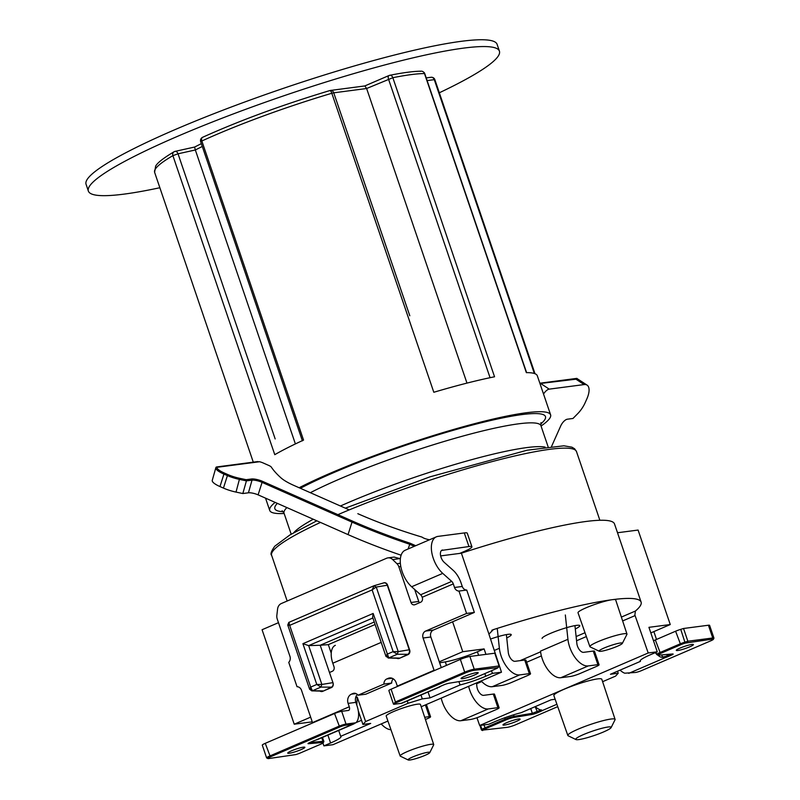 <?xml version="1.0" encoding="UTF-8"?>
<svg xmlns="http://www.w3.org/2000/svg" width="800" height="800" viewBox="0 0 800 800"><rect width="100%" height="100%" fill="white"/><g stroke="black" fill="none" stroke-linecap="round" stroke-linejoin="round"><path stroke-width="1.2" d="M414.31 546.31L409.49 544.18A199.02 48.99 -164.2 0 1 351.64 521.95L261.7 482.21A7.24 1.78 15.8 0 0 252.02 480.15L246.42 480.88L239.61 479.44A17.37 4.28 -164.2 0 1 227.04 475.44L223.56 473.91A18.09 4.45 -164.2 0 1 215.85 467.7A18.09 4.45 -164.2 0 1 216.22 467.12L216.92 467.31A17.19 4.23 15.8 0 0 224.28 473L227.76 474.54A16.46 4.05 15.8 0 0 239.68 478.32L246.13 479.69L251.53 478.99A8.14 2 -164.2 0 1 262.42 481.3L352.37 521.05A198.11 48.76 15.8 0 0 410.09 543.22L415.72 545.71M408.13 548.97L410.09 543.22M401.11 555.21A199.02 48.99 -164.2 0 1 348.05 534.61L258.11 494.86A7.24 1.78 -164.2 0 0 248.43 492.8L242.83 493.54L236.02 492.09A17.37 4.28 -164.2 0 1 223.45 488.1L219.97 486.56A18.09 4.45 -164.2 0 1 212.26 480.36L215.85 467.7M357.33 694.46A7.24 6.09 -97.5 0 0 355.85 702.37L348.1 703.39L349.26 706.78L312.5 722.6L301.51 690.31A5.43 4.57 -97.5 0 0 297.04 686.72L288.75 662.35A5.43 4.57 -97.5 0 0 289.94 656.33L277.25 619.07A7.24 6.09 82.5 0 1 276.85 615.34L277.58 609.05A7.24 6.09 82.5 0 1 281.32 603.54L386.58 558.26A7.24 6.09 82.5 0 1 387.96 557.88A7.24 6.09 82.5 0 1 392.64 559.55L396.92 563.69A7.24 6.09 82.5 0 1 398.84 566.76L411 602.49A3.62 3.04 82.5 0 0 414.29 604.86A3.62 3.04 82.5 0 0 414.98 604.67L420.64 602.24A3.62 3.04 82.5 0 0 422.31 597.62L422.19 597.28A3.62 1.9 -113.3 0 0 420.61 594.77L411.64 586.76A21.71 11.41 -113.3 0 1 400.72 566.09A21.71 11.41 -113.3 0 1 405.23 550.22L436.33 536.84A21.71 11.41 -113.3 0 1 437.97 536.39L464.3 532.94A18.09 2.27 -18.8 0 1 467.29 533.2L471.92 546.79A18.09 2.27 161.2 0 0 468.93 546.54L441.56 550.43M466.59 613.45L458.97 591.06L466.73 590.05L474.35 612.43L466.59 613.45L425.59 631.08A5.43 4.57 82.5 0 0 423.09 638.01L434.08 670.29L397.32 686.1L396.17 682.71A7.24 6.09 82.5 0 0 389.57 677.96A7.24 6.09 82.5 0 0 388.2 678.34L386.78 678.95A5.43 4.57 82.5 0 0 383.94 684.07L358.01 695.23A5.43 4.57 82.5 0 0 353.88 693.26A5.43 4.57 82.5 0 0 352.85 693.55L351.44 694.16L355.97 693.56M474.35 612.43L433.35 630.07L425.59 631.08M396.86 658.24A3.62 3.04 82.5 0 0 398.55 658.59A3.62 3.04 82.5 0 0 399.24 658.4L408 654.63A3.62 3.04 82.5 0 0 409.67 650.01L387.57 585.1A3.62 3.04 82.5 0 0 384.28 582.73A3.62 3.04 82.5 0 0 383.59 582.92L383.45 582.98M320.02 691.07A3.62 3.04 82.5 0 0 321.92 691.55A3.62 3.04 82.5 0 0 322.61 691.36L331.38 687.59A3.62 3.04 82.5 0 0 333.05 682.98L329.48 672.5L332.31 671.28A3.62 3.04 82.5 0 0 333.98 666.67L332.8 663.21A18.09 9.51 66.7 0 1 335.35 645.32M394.09 557.07L399.83 558.61L392.64 559.55M400.35 558.94L399.83 558.61M291.44 750.85A9.05 1.13 161.2 0 0 287.73 753.13A9.05 1.13 161.2 0 0 296.65 751.29A9.05 1.13 161.2 0 0 304.85 747.3A9.05 1.13 161.2 0 0 300.12 747.86A9.05 1.13 161.2 0 0 291.44 750.85M464.77 676.28A9.05 1.13 161.2 0 0 461.05 678.56A9.05 1.13 161.2 0 0 469.98 676.72A9.05 1.13 161.2 0 0 478.18 672.73A9.05 1.13 161.2 0 0 473.45 673.29A9.05 1.13 161.2 0 0 464.77 676.28M429.42 539.81A7.24 1.78 15.8 0 0 427.8 539.41A5.43 1.34 15.8 0 1 422.07 537.11A156.5 38.52 -164.2 0 1 357.82 513.68M242.83 493.54L246.42 480.88L246.13 479.69M441.27 667.61L430.85 636.99A5.43 4.57 82.5 0 1 433.35 630.07M419.46 602.74A3.62 3.04 82.5 0 1 418.75 601.47L414.66 589.46M458.97 591.06A5.43 4.57 82.5 0 1 454.51 587.48L453.29 583.9L422.19 597.28M466.73 590.05A5.43 4.57 82.5 0 1 462.27 586.46L461.05 582.89A18.09 9.51 -113.3 0 0 453.16 570.32L444.19 562.32A7.24 3.8 -113.3 0 1 440.55 555.43A7.24 3.8 -113.3 0 1 442.05 550.14A7.24 3.8 -113.3 0 1 442.59 549.99M453.29 583.9A3.62 1.9 -113.3 0 0 451.71 581.39L442.75 573.38A21.71 11.41 -113.3 0 1 431.82 552.71A21.71 11.41 -113.3 0 1 436.33 536.84M349.24 509.89L294.03 485.49A37.09 9.13 -164.2 0 1 280.87 477.77A180.58 44.45 -164.2 0 1 271.34 467.13A6.33 1.56 15.8 0 0 268.76 465.44L263.09 462.93A6.33 1.56 15.8 0 0 259.58 461.73L256.79 461.81M459.7 553.41L464.49 551.35A18.09 2.27 161.2 0 0 471.92 546.79M444.17 684.72L440.8 686.17A18.09 9.51 -113.3 0 1 440.34 686.55M401.17 703.35L438.63 687.23A4.52 0.57 -18.8 0 1 440.27 686.38L443.44 685.02A4.52 0.57 -18.8 0 1 449.17 683.22L467.24 680.24A6.33 0.79 161.2 0 0 475.26 677.71L495.53 668.99A6.33 0.79 161.2 0 0 498.03 667.62L473.81 670.36A6.33 0.79 161.2 0 0 465.47 672.93L393.85 703.74A5.43 0.68 161.2 0 0 393.48 704.16A5.43 0.68 161.2 0 0 394.38 704.24L401.17 703.35A18.09 9.51 66.7 0 0 402.53 702.98L439.62 687.02M349.26 706.78A3.62 1.9 -113.3 0 1 348.75 710.36A3.62 1.9 -113.3 0 1 348.47 710.44L341.69 711.32L346.02 724.07L355.84 722.78L352.39 724.33L345.61 725.22A4.52 0.57 161.2 0 0 339.65 727.06L270.38 756.86A6.33 0.79 161.2 0 0 267.85 758.54A6.33 0.79 161.2 0 0 268.82 758.55L295.94 754.56A6.33 0.79 161.2 0 0 300.43 752.93L320.7 744.21A6.33 0.79 161.2 0 0 323.28 742.72A6.33 0.79 161.2 0 0 322.53 742.49L308.55 743.71A4.52 0.57 -18.8 0 1 308.01 743.55A4.52 0.57 -18.8 0 1 309.86 742.49L313.03 741.12A4.52 0.57 -18.8 0 1 315.64 740.15L318.1 739.24M309.88 742.48L322.99 741.34A7.24 0.91 -18.8 0 1 323.87 741.47A7.24 0.91 -18.8 0 1 323.85 741.6L323.28 742.72M465.47 672.93L464.7 672.14A7.24 0.91 -18.8 0 1 474.23 669.2L499.11 665.95L494.77 653.2L469.89 656.46A7.24 0.91 161.2 0 0 460.36 659.4L391.09 689.2L395.42 701.95L464.7 672.14L460.36 659.4M267.85 758.54L266.72 757.99A7.24 0.91 -18.8 0 1 266.63 757.9A7.24 0.91 -18.8 0 1 269.6 756.08L338.87 726.27A5.43 0.68 -18.8 0 1 346.02 724.07L345.61 725.22M339.65 727.06L334.54 713.53L265.26 743.33A7.24 0.91 161.2 0 0 262.29 745.16L266.63 757.9M355.85 702.37L357.01 705.77A18.09 9.51 -113.3 0 1 355.84 722.78M393.7 651.65L393.99 652.52M348.1 703.39A7.24 6.09 82.5 0 1 351.44 694.16M334.54 713.53A5.43 0.68 -18.8 0 1 341.69 711.32M393.85 703.74L395.42 701.95M393.48 704.16L388.86 690.57A5.43 0.68 -18.8 0 1 391.09 689.2M358.01 695.23L365.77 694.21L391.7 683.05A5.43 4.57 82.5 0 1 393.23 678.83M391.7 683.05L383.94 684.07M498.49 667.13L499.11 665.95M519.7 674.9L492.27 686.7L501.91 685.43A7.24 0.91 161.2 0 0 511.45 682.49L527.56 675.56A7.24 0.91 161.2 0 0 530.54 673.74A7.24 0.91 161.2 0 0 529.34 673.64L519.7 674.9A21.71 11.41 -113.3 0 1 499.37 648.28L497.24 628.39M492.27 686.7A21.71 11.41 -113.3 0 1 481.18 680.92M506.39 634.6L508.29 652.43A7.24 3.8 -113.3 0 0 515.07 661.3L524.71 660.04A7.24 0.91 -18.8 0 1 525.91 660.14L530.54 673.74M588.26 665.92L560.83 677.72L570.47 676.46A7.24 0.91 161.2 0 0 580.01 673.52L596.12 666.59A7.24 0.91 161.2 0 0 599.09 664.76A7.24 0.91 161.2 0 0 597.9 664.66L588.26 665.92A21.71 11.41 -113.3 0 1 567.93 639.31L565.33 614.97M560.83 677.72A21.71 11.41 -113.3 0 1 540.5 651.11L567.93 639.31M574.95 625.62L576.85 643.46A7.24 3.8 -113.3 0 0 583.63 652.33L593.27 651.07A7.24 0.91 -18.8 0 1 594.47 651.17L599.09 664.76M551.61 446.34L560.7 425.97A7.24 3.16 123.4 0 1 567.38 419.2L572.98 418.47L577.67 413.71A17.37 7.59 123.4 0 0 585.15 402.72L586.83 398.96A18.09 7.9 123.4 0 0 587.1 385.13A18.09 7.9 123.4 0 0 584.12 384.57L549.22 389.14A7.24 3.16 123.4 0 0 543.53 394.05M689.71 646.83A9.05 1.13 161.2 0 0 693.42 644.55A9.05 1.13 161.2 0 0 684.49 646.39A9.05 1.13 161.2 0 0 676.3 650.38A9.05 1.13 161.2 0 0 681.03 649.82A9.05 1.13 161.2 0 0 689.71 646.83M516.38 721.4A9.05 1.13 161.2 0 0 520.1 719.12A9.05 1.13 161.2 0 0 511.17 720.96A9.05 1.13 161.2 0 0 502.97 724.95A9.05 1.13 161.2 0 0 507.7 724.39A9.05 1.13 161.2 0 0 516.38 721.4M587.1 385.13L576.76 378.38M576.97 378.44L575.97 379.19L539.95 383.53M535.24 706.62A18.09 9.51 66.7 0 0 540.37 709.85L542.52 710.45A4.52 0.57 -18.8 0 1 540.88 711.29L537.71 712.66A4.52 0.57 -18.8 0 1 531.98 714.46L513.91 717.44A6.33 0.79 161.2 0 0 505.89 719.97L485.62 728.68A6.33 0.79 161.2 0 0 483.12 730.06L507.34 727.32A6.33 0.79 161.2 0 0 515.68 724.75L557.74 706.65M482.66 730.55L481.46 730.03L481.98 729.47A7.24 0.91 -18.8 0 1 484.85 727.9L505.11 719.18A7.24 0.91 -18.8 0 1 514.29 716.29L532.35 713.32L541.38 709.86M620.07 670.13A18.09 9.51 66.7 0 0 624.73 673.2L635.54 672.46A4.52 0.57 161.2 0 0 641.5 670.62L710.77 640.82A6.33 0.79 161.2 0 0 713.36 639.33A6.33 0.79 161.2 0 0 712.33 639.13L685.21 643.12A6.33 0.79 161.2 0 0 680.72 644.75L660.45 653.47A6.33 0.79 161.2 0 0 657.93 655.14L656.8 654.6A7.24 0.91 -18.8 0 1 656.7 654.51A7.24 0.91 -18.8 0 1 659.68 652.68L679.94 643.97A7.24 0.91 -18.8 0 1 685.08 642.1L687.87 641.23L683.53 628.49L680.74 629.35A7.24 0.91 161.2 0 0 675.6 631.22L655.34 639.94A7.24 0.91 161.2 0 0 653.52 640.81M687.65 642.36L687.87 641.23L712.75 637.98A7.24 0.91 -18.8 0 1 713.94 638.08A7.24 0.91 -18.8 0 1 713.92 638.21L713.36 639.33M713.94 638.08L709.6 625.33A7.24 0.91 161.2 0 0 708.41 625.23L683.53 628.49M657.93 655.14A6.33 0.79 161.2 0 0 658.62 655.18L672.6 653.97A4.52 0.57 -18.8 0 1 673.09 654A4.52 0.57 -18.8 0 1 671.29 655.19L668.12 656.56A4.52 0.57 -18.8 0 1 665.51 657.53L661.06 657.21A18.09 9.51 -113.3 0 1 657.54 654.96M656.55 654.05A18.09 9.51 -113.3 0 1 655.25 652.66M661.06 657.21L665.26 656.55L671.2 654.09M656.51 639.43L653.85 631.6M481.46 730.03L479.91 725.46M618.05 532.68L617.21 531.87M628.75 673.35L665.51 657.53L665.26 656.55M488.29 708.93L460.86 720.73L470.51 719.47A7.24 0.91 161.2 0 0 480.04 716.53L496.16 709.59A7.24 0.91 161.2 0 0 499.13 707.77A7.24 0.91 161.2 0 0 497.93 707.67L488.29 708.93A21.71 11.41 -113.3 0 1 468.64 686.32M460.86 720.73A21.71 11.41 -113.3 0 1 441.21 698.12M476.51 682.93L476.88 686.46A7.24 3.8 -113.3 0 0 483.66 695.34L493.3 694.07A7.24 0.91 -18.8 0 1 494.5 694.17L499.13 707.77M425.42 719.5L427.6 718.57A7.24 0.91 161.2 0 0 430.57 716.74A7.24 0.91 161.2 0 0 429.37 716.64L424.68 717.26M390.97 729.75A21.71 11.41 -113.3 0 1 381.21 723.93M299.14 487.75A148.36 18.59 -18.8 0 1 330.66 473.06A148.36 18.59 -18.8 0 1 473.02 424.08A148.36 18.59 -18.8 0 1 550.61 414.84L537.31 375.76A148.36 18.59 161.2 0 0 526.35 372.62L424.49 73.56A148.36 18.59 161.2 0 0 392.84 77.7L494.55 376.78A148.36 18.59 161.2 0 0 433.82 392.27L331.81 93.27A148.36 18.59 161.2 0 0 201.85 140.99L303.55 440.1A148.36 18.59 161.2 0 0 274.77 454.68L172.89 155.66A148.36 18.59 161.2 0 0 154.61 172.32L253.28 462.15M550.61 414.84A148.36 18.59 -18.8 0 1 549.98 417.92A148.36 18.59 -18.8 0 1 541.04 426.04M284.14 513.49A148.36 18.59 -18.8 0 1 269.73 510.46A148.36 18.59 -18.8 0 1 275.12 502.38M555.15 699.27L551.09 699.8L521.09 712.71A25.33 3.17 161.2 0 0 495.41 721.43L488.72 724.3L479.67 725.49L648.21 652.98L657.26 651.8L648.93 627.33L670.26 624.54L650.82 632.9M617.51 532.75L638.1 530.06L670.26 624.54M421.2 706.73L501.48 672.19L489.1 634.7A3.62 1.9 -113.3 0 1 488.94 634.12L493.3 629.65A173.69 21.77 -18.8 0 1 612.41 599.67A173.69 21.77 -18.8 0 1 641.11 602.09A173.69 21.77 -18.8 0 1 635.41 611.04L634.87 615.02A3.62 1.9 -113.3 0 1 635.09 615.59L622.64 620.94M648.21 652.98L635.09 615.59M476.95 717.72L479.67 725.49M355.6 697.81L357.25 697.09L356.77 705.06M441.06 667L441.75 667.41M458.91 681.61L460.05 684.97A25.33 3.17 161.2 0 0 485.74 676.25L492.43 673.37L491.53 670.72M420.99 695.04L422.31 698.89L430.06 697.88L428.06 692M430.06 697.88L460.05 684.97M322.93 743.06L323.89 745.88L330.58 743.01A25.33 3.17 161.2 0 0 340.98 736.62A25.33 3.17 161.2 0 0 340.69 736.32L338.79 730.74M340.69 736.32L370.69 723.42L362.93 724.44L365.58 721.56L408.08 703.28L422.31 698.89M617.53 671.22L618.22 673.24L610.46 674.26L640.45 661.36L640.21 660.65M433.71 744.57L420.44 704.44A18.09 2.27 161.2 0 0 402.58 708.12A18.09 2.27 161.2 0 0 386.19 716.1L400.16 755.99A17.72 2.22 -18.8 0 1 416.22 748.18A17.72 2.22 -18.8 0 1 433.71 744.57A17.72 2.22 -18.8 0 1 433.66 744.88L429.77 752.65A11.48 1.44 161.2 0 0 420.39 754.15A11.48 1.44 161.2 0 0 408.24 759.44A11.48 1.44 161.2 0 0 408.21 759.98A11.48 1.44 161.2 0 0 409.96 760A11.48 1.44 161.2 0 0 421.71 756.68A11.48 1.44 161.2 0 0 429.77 752.65M323.89 745.88L332.94 744.7L387.92 721.04M501.48 672.19L492.43 673.37M485.96 654.36L484.1 648.91L462.77 651.7L452.59 621.79M488.94 634.12L461.39 553.19L440.64 555.91M278.48 622.67L262.07 629.73L294.23 724.21L312.24 721.85M387.39 656.57L386.48 656.65M288.93 622.34L289.68 625.37L372.13 589.9L393.14 651.62L387.03 654.24L386.04 656.53M388.15 658.03L398.04 658.27A3.62 3.04 -97.5 0 0 398.35 658.26A3.62 3.04 -97.5 0 0 399.12 658.06L388.77 657.91L373.15 613.46L372.64 617.26L385.88 656.15M294.23 724.21L310.64 717.15M357.25 697.09L365.58 721.56M407.28 700.94L408.08 703.28M462.77 651.7L439.29 661.8M331.24 653.23L328.32 644.64L375.11 624.51M618.22 673.24L615.57 676.12L602.62 681.69M641.11 602.09L614.5 523.92A173.69 21.77 161.2 0 0 461.39 553.19M358.27 710.76L362.93 724.44M575.31 628.97A19.9 2.49 161.2 0 0 579.49 626.35A19.9 2.49 161.2 0 0 579.79 625.65A19.9 2.49 161.2 0 0 560.15 629.71A19.9 2.49 161.2 0 0 542.11 638.48M626.97 634.04L615.7 599.95A19.9 2.49 161.2 0 0 612.41 599.67A19.9 2.49 161.2 0 0 590.88 605.86A19.9 2.49 161.2 0 0 578.02 612.78L589.89 646.66A19.58 2.45 -18.8 0 1 602.55 639.85A19.58 2.45 -18.8 0 1 623.73 633.76A19.58 2.45 -18.8 0 1 626.97 634.04A19.58 2.45 -18.8 0 1 626.92 634.38L622.34 643.4A12.28 1.54 161.2 0 0 620.34 643.01A12.28 1.54 161.2 0 0 606.36 647.1A12.28 1.54 161.2 0 0 599.27 651.25A12.28 1.54 161.2 0 0 617.33 646.28A12.28 1.54 161.2 0 0 622.34 643.4M506.75 637.95A19.9 2.49 161.2 0 0 511.23 634.63A19.9 2.49 161.2 0 0 490.54 639.04M599.27 651.25L590.14 646.9A19.58 2.45 -18.8 0 1 589.89 646.66M408.21 759.98L400.39 756.21A17.72 2.22 -18.8 0 1 400.16 755.99M657.26 651.8L650.57 654.67A25.33 3.17 161.2 0 0 640.17 661.06A25.33 3.17 161.2 0 0 640.45 661.36M575.98 739.56L568.15 735.78A24.96 3.13 -18.8 0 1 567.83 735.48L553.86 695.58A25.33 3.17 -18.8 0 1 576.81 684.41A25.33 3.17 -18.8 0 1 601.81 679.26L615.08 719.39A24.96 3.13 -18.8 0 1 615.02 719.83L611.12 727.59A18.71 2.35 161.2 0 0 592.7 731.07A18.71 2.35 161.2 0 0 575.98 739.56A18.71 2.35 161.2 0 0 603.48 731.98A18.71 2.35 161.2 0 0 611.12 727.59M567.83 735.48A24.96 3.13 -18.8 0 1 590.45 724.47A24.96 3.13 -18.8 0 1 615.08 719.39M309.7 689.37L310.69 687.09L312.41 690.76L311.78 690.87L321.7 691.11A3.62 3.04 -97.5 0 0 322.01 691.1A3.62 3.04 -97.5 0 0 322.78 690.9L312.43 690.75M323.96 690.78L331.26 687.25A3.62 3.04 -97.5 0 0 332.93 682.64L321.88 684.44L316.79 684.46L310.69 687.09L289.68 625.37L287.77 625.05M386.02 656.45L388.76 657.91L397.26 654.26L398.22 651.61L376.24 587.03L373.95 585.77L289.12 622.27L288.15 624.91M332.06 687.17L320.91 687.1L321.88 684.46L308.66 645.62L302.91 643.68L316.79 684.46L320.94 687.09M332.93 682.64L320.2 645.26L308.66 645.62L372.82 618.02M374.11 585.71L372.13 589.9L376.23 587M398.22 651.6L409.27 649.79L387.29 585.22A3.62 3.04 -97.5 0 0 383.92 582.86A3.62 3.04 -97.5 0 0 383.61 582.93A3.62 3.04 -97.5 0 0 383.31 583.04M328.32 644.64L320.2 645.26L374.26 622M400.3 657.94L407.6 654.41A3.62 3.04 -97.5 0 0 409.27 649.79L409.58 649.75M397.28 654.25L393.14 651.62L398.23 651.63M484.1 648.91L477.41 651.78A25.33 3.17 -18.8 0 1 445.31 661.89L439.64 662.82M295.39 443.93L195.34 149.98L194.61 147.05L201.33 143.64M466.97 383.11L366.63 88.51L333.74 92.82L409.8 315.76M329.98 90.55A3.62 3.04 82.5 0 1 330.44 90.45L364.83 85.94L366.63 88.51L392.84 77.7A3.62 2.6 78.7 0 0 389.75 75.3A3.62 3.62 0 0 0 389.02 75.52A3.62 1.9 -113.3 0 1 389.3 75.45A3.62 2.6 78.7 0 1 389.75 75.3C403.24 72.61 413.76 71.24 421.31 71.18M420.17 71.4A3.62 3.36 89.7 0 1 423.88 72.45M439.33 92.78A217.11 27.21 161.2 0 0 499.42 51.14A217.11 27.21 161.2 0 0 251.41 107.22A217.11 27.21 161.2 0 0 88.37 191.08A217.11 27.21 161.2 0 0 159.86 187.73M499.42 51.14L497.11 44.34A217.11 27.21 161.2 0 0 249.09 100.42A217.11 27.21 161.2 0 0 86.06 184.28L88.37 191.08M223.45 488.1L227.76 474.54M224.28 473L219.97 486.56M348.05 534.61L352.37 521.05M236.02 492.09L239.68 478.32M248.43 492.8L252.02 480.15L251.53 478.99M258.11 494.86L262.42 481.3M430.85 636.99L423.09 638.01M411 602.49L418.75 601.47M454.51 587.48L462.27 586.46M464.3 532.94L468.93 546.54M216.92 467.31L259.58 461.73M451.71 581.39L420.61 594.77M442.75 573.38L411.64 586.76M322.53 742.49L322.99 741.34L321.76 737.73M473.81 670.36L474.23 669.2L469.89 656.46M270.38 756.86L265.26 743.33M354.95 693.27L352.85 693.55M352.39 724.33L315.64 740.15M391 677.98L388.2 678.34M381.2 642.39L332.8 663.21M398.84 566.76L400.8 566.5M392.09 678.26L386.78 678.95M400.35 563.24L396.92 563.69M308.55 743.71L308.85 742.96M499.37 648.28L494.3 650.46M529.34 673.64L524.71 660.04M597.9 664.66L593.27 651.07M549.22 389.14L541.07 383.76M584.12 384.57L575.97 379.19M556.9 704.26L542.52 710.45M505.89 719.97L504.64 717.81M513.91 717.44L513.77 714.77M660.45 653.47L655.34 639.94M680.72 644.75L675.6 631.22M680.74 629.35L685.21 643.12M712.33 639.13L712.75 637.98L708.41 625.23M540.88 711.29L539.82 709.65M662.45 656.88L661.78 654.91M480.59 725.37L481.98 729.47L483.12 730.06M485.62 728.68L483.84 724.94M668.12 656.56L666.9 654.46M671.29 655.19L670.43 654.16M531.98 714.46L532.35 713.32L530.73 708.56M535.16 706.66L537.71 712.66M497.93 707.67L493.3 694.07M429.37 716.64L425.38 704.93M358.6 714.32L359.37 713.99M361.51 720.28L355.97 722.66M320.49 522.43A161.02 20.18 161.2 0 0 274.06 549.69A161.02 20.18 161.2 0 0 271.62 555.32C270.23 554.2 271.28 551.16 274.78 546.2L289.91 534.95L316.83 520.81M599.88 520.28L576.48 451.54A161.02 20.18 161.2 0 0 492.35 461.54A161.02 20.18 161.2 0 0 337.91 514.66M493.3 629.65L491.8 630.29M520.12 660.64L540.59 651.84M576.11 636.55L585.01 632.73M621.36 617.09L635.41 611.04M300.38 488.3A142.93 17.91 -18.8 0 1 463.51 427.43A142.93 17.91 -18.8 0 1 543.3 421.58A142.93 17.91 -18.8 0 1 540.67 424.05M283.22 511.69A142.93 17.91 -18.8 0 1 277.36 503.37M548.09 446.74L540.94 425.72A135.69 17.01 161.2 0 0 451.1 439.41A135.69 17.01 161.2 0 0 310.35 492.7M286.91 507.59A135.69 17.01 161.2 0 0 286.09 508.43A135.69 17.01 161.2 0 0 284.03 513.18L291.18 534.19M293.77 532.69A135.69 17.01 -18.8 0 1 294.19 532.22A135.69 17.01 -18.8 0 1 313.28 519.24M340.44 506A135.69 17.01 -18.8 0 1 545.13 447.12M586.35 636.56L576.56 640.77M541.38 655.91L526.63 662.25M481.77 681.55L476.6 683.77M373.15 613.46L302.91 643.68M310.13 689.5L311.05 689.41M312.42 690.76L320.91 687.1M376.24 587.03L387.6 585.18M397.26 654.26L408.54 654.31M327.88 735.09L330.58 743.01M445.31 661.89L446.49 665.37M477.41 651.78L478.62 655.32M484.84 673.59L485.74 676.25M202.29 146.45L195.34 149.98L178.03 153.8L275.17 438.94M534.35 373.49L434.28 79.65L427.12 80.59M490.06 377.7L388.51 79.1A3.62 1.9 -113.3 0 1 389.02 75.52L364.58 86.04M302.4 440.86L200.69 141.76L201.85 140.99A3.62 2.26 -114.6 0 1 202.61 137.3C240.06 120.4 282.48 104.82 329.88 90.56A3.62 3.62 0 0 1 330.44 90.45A3.62 3.04 82.5 0 1 333.74 92.82L331.81 93.27A3.62 1.09 -106.5 0 0 329.88 90.56A3.62 1.09 -106.5 0 0 329.76 90.64M424.49 73.56L424.76 73.64A3.62 3.62 0 0 0 424.13 72.51M194.77 147.01L175.09 151.37A3.62 3.62 0 0 0 174.05 151.77A3.62 3.04 -120.1 0 0 172.89 155.66L178.03 153.8A3.62 2.38 -102.5 0 0 175.09 151.37A3.62 2.38 -102.5 0 0 174.71 151.5A3.62 3.04 -120.1 0 0 174.05 151.77C158.49 161.03 156.46 164.75 155.65 166.13L154.61 172.32M430.3 77.47A3.62 3.04 82.5 0 1 434.28 79.65L434.87 79.78M323.87 741.47L322.48 737.42M354.09 723.82L317.3 739.65M394.28 557.05L387.96 557.88M216.45 466.98L257.74 461.57M656.7 654.51L655.97 652.35M576.71 378.39L539.85 383.22M426.4 704.49L430.57 716.74M265.53 498.14L269.73 510.46M287.18 601.02L271.62 555.32M284.03 513.18L282.12 510.75M540.94 425.72L540.97 422.63M345.32 508.16L430.07 476.81L527.19 450.2L563.9 445.8L571.92 447.18L574.62 448.79L576.48 451.54M374.15 585.7L383.61 582.93M398.35 658.26L399.93 658.1M322.01 691.1L323.59 690.94M288.76 622.43L287.78 624.98M287.86 625.29L309.54 688.99M309.65 689.2L311.76 690.86M202.61 137.3A3.62 3.62 0 0 0 200.69 141.76M526.62 372.7L424.76 73.64M535.01 373.73L434.88 79.7A3.62 3.62 0 0 0 430.99 77.28L426.21 77.91"/></g></svg>
